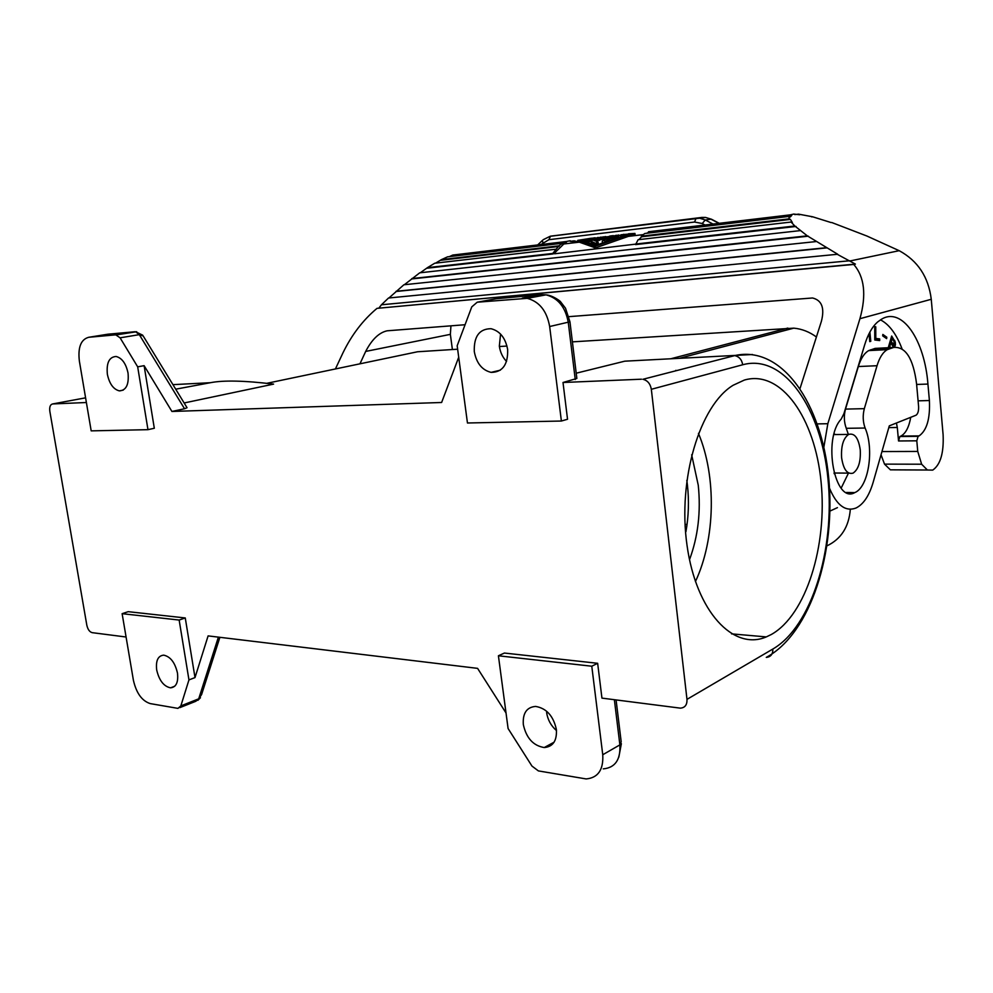 <?xml version="1.0" encoding="UTF-8"?>
<svg xmlns="http://www.w3.org/2000/svg" width="993" height="993" viewBox="0 0 993 993"><rect width="100%" height="100%" fill="white"/><g stroke="black" fill="none" stroke-linecap="round" stroke-linejoin="round"><path stroke-width="1.49" d="M172.943 384.651L210.417 382.702C223.537 380.133 244.601 380.604 273.584 384.117L184.139 402.972M210.417 382.702L175.711 389.182M128.035 373.058C125.987 363.562 122.015 358.039 116.107 356.475C109.193 356.934 106.288 362.879 107.381 374.349C109.429 383.832 113.425 389.343 119.371 390.882C126.198 390.435 129.078 384.502 128.035 373.058M126.074 637.01L92.15 632.653C89.569 631.92 87.806 629.463 86.838 625.28L49.824 411.251C49.327 406.919 50.271 404.474 52.691 403.94L86.379 402.513M506.02 712.974L477.583 668.363L208.108 635.892L195 677.586L188.955 679.895L180.838 705.911L177.958 708.381L150.253 703.603C141.949 700.921 136.326 693.126 133.397 680.23L122.127 613.674L128.209 611.676L185.269 617.956L195 677.586M88.712 337.285C80.93 339.407 77.802 347.302 79.353 360.98L91.182 430.863L147.969 429.671L137.679 366.839L120.091 337.819L115.759 334.84L88.712 337.285L107.852 334.207L134.974 331.736L115.759 334.84M137.679 366.839L144.109 365.66L154.312 428.256L147.969 429.671M144.109 365.66L171.926 411.462L441.624 402.488L458.704 357.244M184.537 408.756L187.044 407.726L143.191 335.969L139.305 334.653L184.537 408.756L171.926 411.462M687.044 524.515L685.071 524.453M816.407 336.975C809.382 331.836 801.847 328.894 793.792 328.149L572.402 341.865M506.989 346.048L499.405 346.532M457.636 349.201L417.507 351.77L266.794 383.323M850.331 509.272C848.903 526.873 841.133 539.062 827.02 545.827M686.821 480.376L687.429 485.118C689.142 500.745 688.645 516.273 685.927 531.727L685.542 531.702M686.982 699.357L772.827 649.05C811.703 626.62 835.101 549.266 827.988 478.986C821.348 408.57 784.06 353.334 742.69 364.766C741.833 359.665 739.177 356.611 734.746 355.606L642.93 379.289C647.548 380.431 650.341 383.77 651.334 389.293L686.982 699.357C687.206 704.844 684.996 707.773 680.354 708.146L601.944 698.116L597.649 663.299L504.419 653.046L498.412 655.777L591.778 666.216L602.751 754.742C603.583 769.774 598.047 777.829 586.155 778.934L538.405 770.916L531.963 766.075L508.093 728.539L498.412 655.777M641.478 379.202L563.006 382.491L567.537 419.257L561.38 421.032L549.663 326.523C546.845 310.958 539.36 301.574 527.221 298.347L477.211 302.207L471.749 306.911L457.177 345.75L467.455 422.993L561.38 421.032M597.649 663.299L591.778 666.216M523.323 724.555C522.579 713.21 526.687 707.165 535.624 706.42C546.473 708.27 553.386 715.953 556.378 729.483C557.048 740.753 553.002 746.773 544.238 747.543C533.291 745.755 526.315 738.097 523.323 724.555M185.269 617.956L179.15 620.054L122.127 613.674M177.474 673.068C175.016 662.542 170.411 656.572 163.684 655.144C157.986 655.752 155.653 660.705 156.695 669.977C159.165 680.478 163.771 686.436 170.548 687.839C176.158 687.23 178.479 682.303 177.474 673.068M576.225 373.194L624.771 361.179L752.495 354.513M506.567 361.452C502.632 357.381 500.224 352.279 499.342 346.135L500.559 334.07M474.294 351.609C473.76 336.441 479.334 328.807 491.038 328.708C499.951 331.017 505.487 337.955 507.646 349.536C508.081 364.63 502.57 372.251 491.101 372.375C482.077 370.141 476.479 363.215 474.294 351.609M569.994 322.154L576.859 378.457L563.006 382.491M744.34 380.071C781.243 369.259 815.042 418.413 821.074 481.928C827.554 545.318 806.217 614.952 771.313 634.502L766.286 636.91C733.566 651.073 696.217 611.849 687.032 545.38C677.487 479.11 699.978 405.206 733.169 385.247L744.34 380.071M691.662 454.806L698.265 485.267C700.984 511.705 698.067 536.518 689.514 559.692M698.451 433.358C716.636 476.491 715.432 539.087 695.423 581.588M860.261 449.941C860.844 461.695 858.448 469.416 853.061 473.14C847.215 474.629 843.392 469.453 841.592 457.612C840.997 445.907 843.355 438.174 848.655 434.413C854.625 432.824 858.498 438 860.261 449.941M556.49 730.575C551.028 725.833 547.726 719.813 546.609 712.527M675.823 370.352L676.667 370.588M829.503 488.196C836.665 505.3 845.477 511.916 855.929 508.056C863.426 504.382 869.16 495.83 873.132 482.387L889.306 425.848L916.03 415.211C917.954 413.833 918.798 410.879 918.587 406.348L916.539 383.534C913.225 358.473 905.604 346.445 893.663 347.438L887.32 349.635C882.963 352.155 879.537 357.517 877.03 365.722L864.332 408.657C862.607 415.384 862.867 421.839 865.114 428.033C874.423 449.258 868.503 487.302 854.787 492.602C834.765 504.332 822.291 439.03 841.183 419.12L843.926 413.647L864.655 344.894C867.956 334.219 872.326 326.536 877.775 321.869L881.486 319.237C902.14 306.539 924.595 340.065 927.934 384.068L929.398 400.527C930.255 418.624 926.829 430.416 919.121 435.89L918.103 436.337L916.8 440.818L917.743 451.43L921.628 464.215L927.388 470.012L932.725 470.111C940.458 464.749 943.921 452.945 943.102 434.698L931.26 299.29L859.926 318.703L827.827 423.713L823.842 447.26M881.039 454.757L884.502 464.128L890.386 469.826L927.388 470.012M179.15 620.054L188.955 679.895M568.977 316.643L812.547 297.987C821.832 300.258 824.786 308.016 821.41 321.26L800.073 388.337M378.941 308.016L381.449 304.777L849.276 260.799L855.407 264.101L377.017 308.351L853.744 264.448C864.506 276.898 866.554 294.983 859.926 318.703M377.017 308.351C363.053 319.982 351.696 334.84 342.92 352.937L335.411 368.962M465.059 324.736L387.146 330.806C379.078 332.556 371.916 339.432 365.672 351.435L359.95 363.823M365.672 351.435L450.363 334.356L450.946 325.828M450.363 334.356L452.398 349.536M449.32 256.641L452.783 255.052L566.283 241.535L566.407 242.193L562.671 243.881L562.497 243.248L558.935 245.83L552.753 253.451L427.437 267.663L434.735 263.232L555.658 249.255M452.113 255.76L566.407 242.193M435.542 263.145L441.488 259.607L558.935 245.83M440.991 260.253L559.158 246.438M441.488 259.607L447.545 256.852L562.497 243.248M381.449 304.777L388.536 298.012L837.72 254.258L807.297 235.85L794.81 225.994L791.098 222.047L792.364 222.556L790.428 219.403L789.15 218.845L788.951 216.424L790.229 217.008L791.731 215.431L790.49 214.823L793.705 214.066L799.688 214.761L798.546 214.14L812.646 216.784L831.166 222.581M388.946 297.974L403.89 284.768L815.898 241.597M404.35 284.718L419.754 272.814L800.234 230.624M420.312 272.752L427.437 267.663M837.074 254.196L849.276 260.799M831.762 222.519L866.901 236.024L899.186 250.683C917.817 260.811 928.505 277.01 931.26 299.29M811.703 216.896L812.646 216.784M794.748 214.6L798.546 214.14M638.909 239.636L641.528 236.806L790.428 219.403M791.098 222.047L638.114 239.723L635.582 244.613L796.038 226.454M635.321 244.179L554.64 253.774L553.871 253.488L554.131 252.272L553.076 253.947L427.151 268.197M396.07 291.297L825.878 247.753M411.847 278.561L807.297 235.85M808.352 236.185L411.785 278.921M396.244 291.47L826.673 247.902M578.199 241.845L574.215 240.84L574.215 241.498L570.28 241.398L570.218 240.728L566.283 241.535M553.97 253.612L563.825 243.98L576.114 242.528M577.938 241.671L595.452 247.902L628.42 236.359L635.11 234.82L634.899 233.479M623.877 234.509L633.137 233.703L625.317 235.378L595.341 245.432L582.556 240.443L579.453 240.095L594.993 237.774M597.575 237.526L598.32 237.451M591.518 238.183L577.74 240.368L595.266 246.239L627.576 235.105L634.949 233.417L628.495 233.789M583.822 240.691L589.06 239.884M597.078 240.815L606.09 237.836M605.742 241.187L611.39 237.029L613.612 236.756L612.098 237.65L617.174 236.557L615.809 237.886M620.6 236.111L623.877 235.713M613.612 236.756L618.378 235.676L618.776 237.042M620.6 236.545L620.488 235.13M618.54 237.079L617.249 237.228M588.39 241.833L590.996 241.249M591.344 242.28L595.75 244.849L598.22 243.409L598.059 242.118M595.229 240.802L596.967 239.859M599.313 238.941L596.93 239.524L600.405 238.332L599.313 238.941L599.487 240.356M616.417 235.242L609.181 237.29L602.242 241.274L606.984 237.55L613.252 235.589L600.405 238.332M611.738 235.775L609.603 236.135M605.457 236.545L598.22 238.593M606.115 238.035L605.953 236.818L606.102 238.047M615.747 237.352L608.374 239.239L608.486 240.219M623.765 234.336L618.378 235.676M618.627 234.981L611.39 237.029M615.039 236.073L615.139 236.868M590.612 239.971L588.241 240.554L591.704 239.363L590.612 239.971L590.785 241.386M597.587 237.637L591.704 239.363M595.167 237.749L589.544 239.611M603.285 236.806L593.653 240.318L598.034 241.907L595.577 243.297L595.75 244.849M595.577 243.297L591.071 241.361L593.876 239.102L596.048 238.841M601.113 237.066L593.876 239.102M641.528 236.806L641.304 236.173L789.15 218.845M788.951 216.424L644.78 233.492L641.304 236.173M790.49 214.823L648.479 231.741L648.603 232.436L646.53 233.293M635.272 244.092L794.81 225.994M648.603 232.436L791.731 215.431M879.823 348.158L875.143 348.394L868.726 350.591C864.332 353.086 860.857 358.411 858.324 366.541L845.49 409.116C843.74 415.769 844 422.174 846.272 428.306L865.114 428.033M853.744 264.448L855.407 264.101M849.747 260.762L381.833 304.752M570.267 241.311L574.215 240.84M910.742 417.321C908.955 427.251 905.666 433.507 900.887 436.088L899.869 436.523L898.541 440.966L916.8 440.818M888.797 427.611L897.3 427.486L898.541 440.966M881.958 451.554L917.743 451.43M897.3 427.486L896.418 423.018M889.12 347.674L888.524 346.78L891.677 336.031L895.264 342.113L895.363 345.13L894.296 347.265M879.686 338.911L879.699 340.574L874.771 339.991L874.721 326.66L875.752 326.784L875.789 338.452L879.686 338.911L874.759 338.961M882.678 335.857L882.851 334.442L886.799 337.223L886.625 338.625L882.678 335.857M869.905 331.997L870.774 341.319L869.756 341.617L869.024 333.71M834.108 433.78L835.386 434.562M835.473 473.016L834.232 473.785M841.158 488.146L848.469 473.102M848.37 434.413L846.272 428.306M902.016 348.766C896.406 334.033 889.219 324.388 880.481 319.858M893.452 347.451L890.907 342.784L889.802 346.545L890.522 347.6M890.907 342.784L889.678 342.846M889.802 346.545L888.574 346.607M892.124 338.625L891.255 341.567L893.911 344.894L894.11 341.567L892.124 338.625L890.895 338.687M893.911 344.894L892.397 344.981M893.601 344.819L892.347 344.894M893.253 344.509L892.124 344.571M891.255 341.567L890.026 341.642M894.929 341.033L893.799 341.096M895.264 342.113L894.383 342.163M894.581 340.338L893.328 340.4M894.172 346.619L893.303 346.669M894.395 346.582L893.29 346.631M894.941 346.222L893.191 346.309M895.214 345.663L892.93 345.787M895.363 345.13L892.608 345.279M895.487 344.348L894.37 344.41M895.413 343.094L894.556 343.144M876.111 340.152L876.099 339.109M875.789 338.452L874.759 338.501M875.752 326.784L874.721 326.858M886.799 337.223L884.775 337.335M870.774 341.319L869.744 341.369M219.887 637.32L201.579 694.604L198.712 698.824L218.386 637.134M179.857 707.624L195.82 701.281L198.712 698.824L180.838 705.911M52.691 403.94L85.584 397.833M686.362 529.157L685.381 529.567L686.362 529.132M142.756 335.212L135.631 331.749L139.305 334.653L120.091 337.819M787.834 328.087L670.685 358.796M116.417 334.864L136.662 331.724M614.369 699.705L619.88 744.887C620.662 759.719 615.139 767.713 603.297 768.867M616.082 699.928L621.184 741.759L619.88 744.887L602.751 754.742M742.69 364.766L651.334 389.293M766.323 657.391C770.816 656.932 772.976 654.151 772.827 649.05M575.257 379.512L568.294 322.588C565.538 307.247 558.116 298.012 546.038 294.847L541.185 294.648L522.343 298.123M527.221 298.347L546.038 294.847C552.803 295.38 560.859 301.487 560.598 301.81L565.501 308.202L569.945 321.794L549.663 326.523M544.127 295.206L541.185 294.648L496.227 298.744L477.211 302.207M837.447 507.634L829.937 511.097M884.502 464.128L921.628 464.215M827.827 423.713L817.276 423.899M850.082 260.948L899.186 250.683M554.131 252.272L554.231 253.091M606.909 236.706L606.996 237.538M604.638 240.529L604.762 241.56M609.578 239.152L609.652 239.822M621.27 234.671L621.432 236.049M591.245 241.46L591.418 242.925M577.777 240.38L577.938 241.746L577.74 240.368M594.174 246.363L594.373 248.027M595.266 246.239L595.452 247.902M634.217 233.665L634.378 235.068M718.957 223.351L710.976 219.168L705.291 219.987L699.792 218.249L705.489 217.43L711.497 219.242L705.489 217.43L701.803 217.43L550.532 236.16L702.845 217.815M713.024 224.058L705.291 219.987L702.225 223.512L694.554 222.035L548.918 239.698L550.532 236.16M694.554 222.035L696.093 218.237L550.122 236.297L543.134 239.735M540.875 244.563L548.918 239.698M702.225 223.512L705.042 225.001M542.886 242.64L542.401 240.43L537.685 244.936M845.49 409.104L864.332 408.657M899.906 436.51L918.14 436.312M900.577 436.225L918.81 436.026M918.091 400.837L929.398 400.527M916.626 384.452L927.934 384.068M858.324 366.541L877.03 365.722M870.576 349.809L889.132 348.853M875.143 348.394L893.663 347.438M197.892 700.338L200.462 697.731M731.518 633.857L766.286 636.91M621.37 743.658L618.825 757.15M734.746 355.606L642.93 379.289M766.273 657.391C811.07 633.224 836.044 551.425 828.683 477.782C821.72 404.014 782.285 344.856 734.683 355.593M793.792 328.149L679.324 358.349M848.816 473.115L834.021 473.016M643.141 234.633L628.42 236.359M580.297 242.044L563.825 243.98M580.396 240.703L582.556 240.443M625.317 235.378L627.576 235.105M604.365 239.201L600.765 239.623M588.303 241.1L586.354 241.324M596.93 239.524L597.091 240.939M606.984 237.55L609.181 237.29M602.242 241.274L602.379 242.466M623.852 234.323L624.014 235.689M617.187 236.682L617.274 237.464M588.241 240.554L588.415 241.969M591.071 241.361L591.245 242.813M634.949 233.442L635.11 234.82M789.41 216.635L790.465 216.511M711.497 219.242L719.267 223.313M562.559 243.471L563.639 243.347M899.869 436.523L918.103 436.337M900.887 436.088L919.121 435.89M846.384 492.466L854.787 492.602M868.726 350.591L887.32 349.635M123.206 390.125L119.371 390.882M174.768 686.213L170.548 687.839M554.082 742.193L544.238 747.543M848.655 434.413L833.897 434.574M500.335 370.178L491.101 372.375"/></g></svg>
